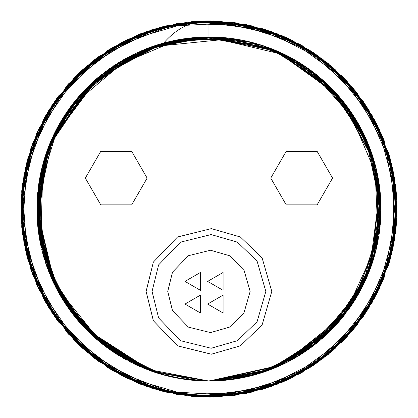 <?xml version="1.0" encoding="UTF-8"?>
<svg xmlns="http://www.w3.org/2000/svg" width="418" height="418" viewBox="0 0 418 418"><rect width="100%" height="100%" fill="white"/><g stroke="black" fill="none" stroke-linecap="round" stroke-linejoin="round"><path stroke-width="0.63" d="M208.101 381.038L265.623 371.44L326.594 334.531L352.677 303.557L371.492 265.367L380.432 222.851L378.515 179.923L347.541 107.071L298.572 62.146L249.797 41.878L208.948 36.956L223.337 37.563M208.65 36.962L163.793 42.991M380.871 202.699L375.866 250.68L362.568 286.455L314.456 344.892L269.427 370.061L208.948 381.044L145.621 368.963L87.294 330.654L48.984 272.327L36.909 209L48.984 145.673L87.294 87.346L145.621 49.037L208.948 36.956L272.275 49.037L330.601 87.346L368.911 145.673L380.991 209L368.911 272.327L330.601 330.654L272.275 368.963L208.948 381.044L269.835 369.904L326.05 335.037L364.81 281.842L380.432 222.851L376.404 169.541L360.379 127.344L317.027 75.146L315.668 74.059M315.553 73.97L314.122 72.852M312.638 71.718L310.825 70.365L312.638 71.718M301.838 64.189L300.218 63.165M296.592 60.955L295.667 60.417M295.63 60.391L291.095 57.836M291.027 57.799L287.694 56.038M286.147 55.249L265.106 46.382M261.208 45.087L245.763 40.943M234.895 38.926L232.878 38.634M227.627 37.975L226.086 37.813M226.039 37.808L165.272 42.594L101.365 74.749L53.269 135.777L36.915 210.531L51.195 277.646L82.597 325.758L118.351 355.253L151.865 371.294L85 328.313L53.875 283.498L37.296 220.532L48.023 148.16L89.556 85.131L149.722 47.474L210.531 36.967M153.793 371.957L159.509 373.786M172.012 377.031L174.651 377.59L172.007 377.031M185.879 379.487L205.572 381.007M207.37 381.033L207.668 381.038M208.739 381.038L201.795 380.892M175.058 377.668L165.005 375.333M164.88 375.301L159.336 373.734L185.258 379.403M159.221 373.697L161.536 374.382M171.819 376.989L151.635 371.215L93.298 336.37L151.609 371.205L96.38 339.102L61.577 297.768M74.122 315.862L82.2 325.329L62.449 299.204L42.208 251.37L39.161 181.245L51.419 139.847L76.693 98.972L115.316 64.67L163.877 42.965L208.948 36.956L286.152 55.254L342.535 100.592L371.973 154.033L380.861 202.411L380.688 198.816M195.232 37.505L208.822 36.962M322.895 80.104L348.826 108.842L370.625 150.187M377.156 172.9L378.421 179.395M37.129 217.694L38.242 187.614M196.946 380.62L204.287 380.976M181.668 378.865L178.815 378.384L181.668 378.865M174.395 377.538L170.941 376.79L174.395 377.538M168.767 376.284L173.413 377.329M167.576 375.991L164.786 375.275L167.576 375.991M164.744 375.265L161.85 374.465L164.744 375.265M157.685 373.227L160.439 374.058M59.079 293.483L99.416 341.668L154.958 372.349L151.781 371.262M208.242 36.962L269.443 47.945L328.663 85.444L369.167 146.326L380.876 215.228L367.563 275.629L340.482 319.89L279.814 365.771L278.095 366.534M273.68 368.399L277.698 366.706M275.854 367.495L276.852 367.072M276.016 367.427L268.612 370.364M263.732 372.083L265.796 371.377M259.494 373.446L258.836 373.65M255.523 374.617L256.208 374.423M253.543 375.16L251.443 375.709M251.359 375.73L249.572 376.174M242.91 377.653L238.396 378.504M216.817 380.861L218.541 380.772M212.961 380.997L211.618 381.023M183.215 379.105L185.284 379.408M180.889 378.739L179.066 378.426L180.889 378.739M178.967 378.41L176.438 377.94L178.967 378.41M176.396 377.935L174.698 377.595L176.396 377.935M167.613 376.001L165.847 375.557M165.758 375.531L163.318 374.878L165.758 375.531M61.55 297.726L108.518 348.685L163.219 374.852L115.488 353.44L72.037 313.181L43.561 256.375L37.667 192.823L53.629 135.014L83.72 91.035L119.078 62.298L153.599 46.105L208.948 36.956L194.495 37.568M182.457 39.01L194.36 37.578L208.948 36.956L216.247 37.113M294.382 358.33L251.558 375.683L208.948 381.044L205.384 381.002M207.265 381.033L198.022 380.693M206.988 381.028L206.727 381.028M201.837 380.892L200.938 380.855M147.674 369.758L197.15 380.636L199.532 380.782M199.02 380.756L197.212 380.641M195.342 380.5L195.075 380.479M194.981 380.474L192.792 380.281M192.693 380.27L192.395 380.244M192.301 380.234L192.003 380.202M191.904 380.197L181.83 378.891M174.719 377.6L169.927 376.555M171.187 376.848L165.779 375.536M165.596 375.489L130.886 362.312L92.545 335.685L57.109 289.883L37.526 223.557L48.357 147.282L92.127 82.701L153.657 46.084L213.791 37.03L159.995 44.068L103.711 72.899L58.457 125.625L37.641 193.106M215.118 37.071L215.85 37.097L215.118 37.071M215.881 37.097L217.323 37.165M217.579 37.176L218.593 37.228M221.19 37.395L224.769 37.688L221.19 37.395M225.119 37.719L226.645 37.871M227.397 37.949L228.411 38.064L227.397 37.949M228.672 38.095L230.94 38.372L228.672 38.095M235.966 39.093L241.933 40.149M243.678 40.499L245.502 40.886M249.818 41.884L251.364 42.27L249.818 41.884M251.646 42.343L253.198 42.746M253.245 42.761L254.698 43.153M261.924 45.316L275.964 50.547M296.451 60.871L302.653 64.717M303.902 65.537L319.159 76.896M380.861 215.61L362.568 286.455L366.654 277.751M264.589 371.795L208.948 381.044L203.493 380.955L208.932 381.044M208.289 381.038L194.14 380.401L208.289 381.038M184.746 379.33L179.521 378.504M170.502 376.691L178.685 378.358L160.914 374.199M160.831 374.173L104.134 345.425L70.626 311.3L45.729 263.387L37.939 190.174L48.843 146.039L74.023 102.258L113.727 65.715L163.814 42.986M284.13 54.256L297.031 61.216L306.687 67.418M308.421 68.63L331.981 88.741L338.59 95.905M340.947 98.664L357.223 121.748M358.957 124.768L360.535 127.642M362.474 131.362L370.275 149.236M373.399 158.464L374.335 161.609M374.565 162.43L375.657 166.5M376.2 168.684L376.587 170.34M376.613 170.445L376.785 171.192M376.806 171.296L377.005 172.2M377.015 172.237L377.945 176.783M377.987 176.997L378.797 181.631M378.985 182.812L379.413 185.775M379.429 185.9L379.513 186.496M379.513 186.522L379.91 189.767M379.925 189.903L380.145 191.966M380.15 192.05L380.333 193.989M380.427 195.107L380.657 198.31M380.667 198.445L380.991 209M211.916 36.983L262.734 45.583L308.066 68.385L342.995 101.161L365.813 138.348L380.991 208.796L372.548 262.227M372.527 262.3L368.582 273.147L369.434 270.995L350.368 306.969L320.214 340.215L279.642 365.844L232.121 379.476M357.416 295.918L332.383 328.841L289.225 361.162M274.668 367.992L271.178 369.392M331.056 87.806L367.27 141.671L380.84 201.878L374.23 256.746L354.919 300.056L358.466 294.105M353.299 302.601L335.623 325.413M331.913 329.327L302.726 353.236M284.982 363.326L277.651 366.727M276.402 367.265L271.392 369.308M270.462 369.669L266.444 371.147M260.398 373.169L255.936 374.502M228.494 379.925L208.948 381.044L177.723 378.185M99.082 76.609L50.892 141.054L38.31 187.076L39.391 238.119L55.996 287.767L86.024 329.368L124.209 358.722L164.598 375.228L118.179 355.148L75.841 317.999L46.607 265.958L36.92 207.077L46.738 151.682L70.365 107.055L131.769 55.244M137.647 52.428L179.871 39.433L213.473 37.019M209.026 381.044L191.752 380.181M192.964 37.704L251.302 42.255L245.345 40.854M255.361 43.336L264.698 46.241M271.7 48.812L266.846 46.994M282.448 53.447L280.588 52.584M292.851 58.807L310.093 69.832M310.407 70.062L359.036 124.904L376.357 169.353L380.307 224.325L364.198 283.127L326.683 334.442L274.558 368.039L219.142 380.741M190.174 380.014L180.424 378.661M176.009 377.856L170.403 376.665M91.532 334.74L89.4 332.718M83.903 327.163L79.801 322.665M206.9 36.972L271.339 48.671L318.908 76.687M323.229 80.402L332.409 89.186M341.192 98.956L350.702 111.512M359.428 125.614L360.128 126.889M363.723 133.88L364.726 135.986M203.435 380.955L199.349 380.772M183.528 379.152L179.944 378.577M169.891 376.55L165.643 375.5L169.86 376.54M53.264 282.218L48.044 269.897M47.757 269.129L43.033 254.499M42.197 251.328L41.633 249.044M339.076 96.464L374.058 160.664L380.767 217.7M380.568 221.054L380.223 225.239L380.568 221.044M372.396 262.697L373.446 259.379L346.7 312.068M328.762 332.462L279.078 366.1L209.136 381.038M211.017 381.028L203.9 380.965M200.274 380.824L204.026 380.97M189.03 379.884L185.54 379.44L189.03 379.884M180.404 378.656L186.736 379.601M182.807 379.042L179.453 378.494M179.353 378.478L176.318 377.919M168.856 376.305L165.596 375.489L130.379 362.051L91.5 334.714L55.887 287.553L37.228 219.492M157.539 373.18L165.324 375.416M149.414 370.411L151.635 371.215L89.907 333.203L55.51 286.811L36.909 208.807M58.499 125.552L60.312 122.364M60.997 121.204L62.214 119.187M77.852 97.593L70.626 106.7L105.19 71.771L164.065 42.918L203.723 37.04L248.187 41.492L293.274 59.042L333.156 89.959L362.349 131.116L377.971 176.903L380.532 221.519L372.976 260.889L341.652 318.49L305.286 351.538L302.475 353.398M302.005 353.701L298.175 356.094M296.043 357.364L294.727 358.132M291.905 359.72L292.375 359.459M339.458 321.092L291.336 360.034L289.136 361.209L291.785 359.788M286.435 362.605L283.942 363.838M283.545 364.026L279.94 365.708M279.501 365.907L279.088 366.095L279.501 365.912M278.163 366.502L279.783 365.781M263.915 372.025L261.156 372.929M257.587 374.021L253.851 375.077M211.518 381.023L212.02 381.012M279.814 52.229L340.388 98L367.464 142.13L380.861 202.364L369.371 271.157L329.144 332.091L270.112 369.799L208.948 381.044L156.133 372.736L101.631 343.465L58.102 291.733L37.766 226.18L43.472 161.933L67.831 110.592L100.456 75.48L133.786 54.246M223.301 37.557L233.474 38.717L243.584 40.483L233.474 38.717M258.073 44.12L274.778 50.05L258.073 44.12M276.7 50.86L274.778 50.05M280.729 52.647L289.789 57.135M289.826 57.156L288.242 56.32M292.036 58.353L293.624 59.241L292.036 58.353M293.713 59.288L295.411 60.265L293.713 59.288M295.51 60.323L297.062 61.237M297.104 61.263L300.746 63.499L297.104 61.263M309.341 69.289L310.757 70.318L309.341 69.289M374.57 162.445L350.524 111.256L314.958 73.5L346.694 105.926L370.181 148.98L380.693 198.89L376.153 249.499L358.205 294.559L331.187 330.063L268.659 370.348M266.02 371.299L268.56 370.385L235.538 378.974M233.672 379.257L229.315 379.831M224.309 380.354L214.727 380.944M208.164 381.038L207.809 381.038M207.338 381.033L207.939 381.038M207.062 381.033L194.36 380.422L173.632 377.376M36.909 209L47.469 149.644L77.21 98.35L118.916 62.397L162.106 43.456M195.358 37.495L212.203 36.988M217.313 37.16L218.886 37.244L217.313 37.16M218.933 37.249L224.367 37.651L218.933 37.249M230.198 38.278L224.367 37.651M232.105 38.524L233.918 38.78L232.105 38.524M233.986 38.79L237.147 39.287L233.986 38.79M237.241 39.302L238.95 39.595L237.241 39.302M239.059 39.616L240.59 39.893L239.059 39.616M249.661 41.847L240.637 39.903L263.006 45.672M173.784 377.407L172.963 377.235M359.015 124.867L364.334 135.155M364.386 135.265L379.899 189.647L371.137 266.386L349.244 308.573L312.758 346.193L263.815 372.057L208.948 381.044L230.072 379.737M37.103 217.219L37.233 219.617L39.679 178.251L56.749 128.791L97.033 78.338L163.751 43.002C176.793 28.058 191.862 20.691 208.948 20.9L208.948 36.956L218.17 37.207M164.102 42.908L208.906 36.956M380.981 210.411L380.302 224.356M379.168 233.949L379.121 234.268M379.006 235.036L375.134 253.496L360.933 289.611L354.051 301.43M351.167 305.809L297.945 356.23L257.242 374.126L208.948 381.044L214.288 380.96M194.856 380.464L191.198 380.124L194.856 380.464M178.439 378.316L175.142 377.689L178.439 378.316M175.006 377.658L171.866 376.999L175.006 377.658M171.782 376.979L167.874 376.064L171.782 376.979M62.381 299.095L103.523 344.954L161.296 374.309L113.367 352.05L75.486 317.565L50.844 276.836L38.999 235.752L42.302 166.259L62.449 118.796L70.642 106.679L98.57 77.032L142.099 50.479L203.085 37.061L274.647 49.998L338.162 95.414L374.471 162.095L379.795 229.247L364.23 283.07M363.514 284.543L358.827 293.462M358.602 293.859L334.128 327.017L335.879 325.136M333.355 327.832L331.004 330.246M320.961 339.583L313.897 345.32M312.554 346.344L311.462 347.159M307.543 349.986L294.079 358.503M282.61 364.475L264.573 371.801L259.547 373.431M253.193 375.254L223.531 380.422M221.347 380.594L216.796 380.861M165.92 375.573L163.166 374.836L165.92 375.573M163.004 374.794L159.953 373.917M159.854 373.885L157.194 373.07L159.854 373.885M156.985 373.008L154.775 372.292L156.985 373.008M106.245 347.024L154.571 372.219L102.896 344.469L61.294 297.297L39.365 237.983L39.642 178.449L57 128.321L83.454 91.317L140.291 51.252M140.96 50.965L151.635 46.785L232.544 38.587L286.314 55.338L339.311 96.736L374.753 163.093L378.191 239.89L351.099 305.908L308.113 349.584M308.103 349.594L254.761 374.831M248.846 376.352L238.223 378.53M238.114 378.551L225.412 380.249L216.67 380.866M208.948 397.1L262.123 389.43L325.763 356.429L356.716 325.392L381.707 283.409L395.59 232.366L394.341 177.211L377.146 124.789L347.05 81.291L309.498 50.029L269.976 31.073L198.978 21.166L146.284 31.643L98.705 56.592L49.69 108.905L30.848 148.484L21.271 196.392L25.179 249.144L44.736 300.735L78.412 344.432L121.283 375.421L167.101 392.387L210.682 397.09L280.927 382.784L327.116 355.347L363.665 315.977L392.455 250.319L397.032 206.727L390.104 158.365L368.843 109.929L333.219 67.8L286.91 37.819L236.165 22.88L187.311 22.149L144.654 32.228L83.187 69.122L48.775 110.378L27.431 159.681L22.159 231.175L32.364 273.8L55.009 317.095L91.192 355.681L138.813 383.536L192.468 396.379L245.288 393.557L291.597 377.971L328.459 354.255L374.126 298.99L392.826 248.626L396.53 195.034L377.679 125.865L353.858 89.071L318.082 55.798L271.115 31.47L216.932 21.067L162.064 26.836L113.2 47.093L74.728 77.215L47.871 111.857L23.225 179.176L22.373 232.894L36.737 284.658L77.549 343.596L112.27 370.353L157.084 389.811L209.475 397.1L264.03 388.855L313.84 365.139L353.163 329.76L379.403 288.545L393.181 246.933L393.996 175.252L376.905 124.318L346.12 80.293L288.002 38.32L246.354 24.657L197.615 21.24L145.788 31.82L97.096 57.768L58.029 96.725L32.74 143.181L21.731 190.786L22.598 234.608L45.714 302.47L78.793 344.798L122.49 376.054L191.272 396.269L235.094 395.276L282.187 382.256L327.524 355.018L364.789 314.331L388.646 264.584L397.016 212.354L391.535 163.804L376.122 122.772L331.72 66.493L286.424 37.599L234.811 22.687L163.229 26.543L122.244 42.077L82.174 70.036L48.498 110.827L26.919 161.604L20.994 216.456L30.504 268.492L51.842 312.439L80.052 345.994L140.667 384.267L192.996 396.421L246.63 393.286L312.842 365.807L346.313 337.504L374.774 297.794L392.936 248.114L396.368 193.048L383.682 139.356L357.38 93.46L322.618 59.131L284.846 36.894L214.941 20.994L161.552 26.971L112.024 47.793L58.755 95.764L36.622 133.598L23.016 180.524L22.441 233.416L37.547 286.476L67.397 332.874L107.483 367.385L151.697 388.176L194.725 396.562L265.926 388.265L314.279 364.841L354.036 328.71L388.291 265.733L396.551 222.684L393.746 173.909L376.67 123.848L344.745 78.845L301.143 45.045L251.85 25.859L203.237 20.989L159.875 27.416L95.503 58.959L57.715 97.148L32.264 144.461L20.952 215.254L27.504 258.59L46.398 303.651L79.174 345.163L124.266 376.958L176.636 394.305L229.508 395.971L276.967 384.372L315.71 363.864L365.896 312.674L388.803 264.082L397.037 210.991L384.121 140.474L363.508 101.793L330.68 65.605L285.943 37.38L232.842 22.426L177.681 23.518L127.276 39.558L86.39 66.305L56.691 98.549L26.428 163.532L21.015 216.984L30.937 269.782L66.608 331.965L98.935 361.57L141.937 384.759L193.524 396.468L248.579 392.878L300.223 373.473L342.405 341.558L372.041 302.71L389.304 262.42L396.191 191.068L383.484 138.865L356.538 92.388L302.193 45.64L261.851 28.492L213.577 20.957L161.04 27.102L110.326 48.828L68.097 84.331L38.958 128.478L23.951 174.975L21.099 218.713L38.378 288.289L67.747 333.271L108.638 368.122L175.456 394.096L219.199 396.818L267.227 387.841L314.717 364.548L355.295 327.169L383.285 279.626L396.055 228.291L394.712 179.453L382.831 137.261L343.361 77.419L300.683 44.783L250.523 25.55L178.867 23.319L136.712 35.326L94.416 59.79L57.402 97.577L31.59 146.337L21.041 200.488L26.099 253.141L43.639 298.745L68.897 334.567L126.048 377.846L177.159 394.393L230.867 395.82L299.168 374.053L334.917 348.69L366.643 311.535L388.959 263.575L397.048 209L388.959 154.425L366.643 106.465L334.917 69.31L299.168 43.947L230.867 22.18L177.159 23.607L126.048 40.154L68.897 83.433L43.639 119.255L26.099 164.859L21.041 217.512L31.59 271.663L57.402 320.423L94.416 358.21L136.712 382.674L178.867 394.681L250.523 392.45L300.683 373.217L343.361 340.581L382.831 280.739L394.712 238.547L396.055 189.709L383.285 138.374L355.295 90.831L314.717 53.452L267.227 30.159L219.199 21.182L175.456 23.904L108.638 49.878L67.747 84.729L38.378 129.711L21.099 199.287L23.951 243.025L38.958 289.522L68.097 333.668L110.326 369.172L161.04 390.898L213.577 397.043L261.851 389.508L302.193 372.36L356.538 325.612L383.484 279.135L396.191 226.932L389.304 155.58L372.041 115.29L342.405 76.442L300.223 44.527L248.579 25.122L193.524 21.532L141.937 33.241L98.935 56.43L66.608 86.035L30.937 148.218L21.015 201.016L26.428 254.468L56.691 319.451L86.39 351.695L127.276 378.442L177.681 394.482L232.842 395.574L285.943 380.62L330.68 352.395L363.508 316.207L384.121 277.526L397.037 207.009L388.803 153.918L365.896 105.326L315.71 54.136L276.967 33.628L229.508 22.029L176.636 23.695L124.266 41.042L79.174 72.837L46.398 114.349L27.504 159.41L20.952 202.746L32.264 273.539L57.715 320.852L95.503 359.041L159.875 390.584L203.237 397.011L251.85 392.141L301.143 372.955L344.745 339.155L376.67 294.152L393.746 244.091L396.551 195.316L388.291 152.267L354.036 89.29L314.279 53.159L265.926 29.735L194.725 21.438L151.697 29.824L107.483 50.615L67.397 85.126L37.547 131.524L22.441 184.584L23.016 237.476L36.622 284.402L58.755 322.236L112.024 370.207L161.552 391.029L214.941 397.006L284.846 381.106L322.618 358.869L357.38 324.54L383.682 278.644L396.368 224.952L392.936 169.886L374.774 120.206L346.313 80.496L312.842 52.193L246.63 24.714L192.996 21.579L140.667 33.733L80.052 72.006L51.842 105.561L30.504 149.508L20.994 201.544L26.919 256.396L48.498 307.173L82.174 347.964L122.244 375.923L163.229 391.457L234.811 395.313L286.424 380.401L331.72 351.507L376.122 295.228L391.535 254.196L397.016 205.646L388.646 153.416L364.789 103.669L327.524 62.982L282.187 35.744L235.094 22.724L191.272 21.731L122.49 41.946L78.793 73.202L45.714 115.53L22.598 183.392L21.731 227.214L32.74 274.819L58.029 321.275L97.096 360.232L145.788 386.18L197.615 396.76L246.354 393.343L288.002 379.68L346.12 337.707L376.905 293.682L393.996 242.748L393.181 171.066L379.403 129.455L353.163 88.24L313.84 52.861L264.03 29.145L209.475 20.9L157.084 28.189L112.27 47.647L77.549 74.404L36.737 133.342L22.373 185.106L23.225 238.824L47.871 306.143L74.728 340.785L113.2 370.907L162.064 391.164L216.932 396.933L271.115 386.53L318.082 362.202L353.858 328.929L377.679 292.135L396.53 222.966L392.826 169.374L374.126 119.01L328.459 63.745L291.597 40.029L245.288 24.443L192.468 21.621L138.813 34.464L91.192 62.319L55.009 100.905L32.364 144.2L22.159 186.825L27.431 258.319L48.775 307.622L83.187 348.878L144.654 385.772L187.311 395.851L236.165 395.12L286.91 380.181L333.219 350.2L368.843 308.071L390.104 259.635L397.032 211.273L392.455 167.681L363.665 102.023L327.116 62.653L280.927 35.217L210.682 20.91L167.101 25.613L121.283 42.579L78.412 73.568L44.736 117.265L25.179 168.856L21.271 221.608L30.848 269.516L49.69 309.095L98.705 361.408L146.284 386.357L198.978 396.834L269.976 386.927L309.498 367.971L347.05 336.709L377.146 293.211L394.341 240.789L395.59 185.634L381.707 134.591L356.716 92.608L325.763 61.571L262.123 28.57L208.948 20.9M380.923 213.682L380.986 208.619M329.598 86.359L312.789 71.833M153.573 46.116L148.599 47.892M133.844 54.22L122.171 60.448M120.933 61.18L104.192 72.533M97.859 77.633L95.351 79.796M94.29 80.737L85.413 89.264M82.91 91.897L81.672 93.245M80.742 94.275L50.108 142.904L36.909 209.998L54.115 283.994L102.29 343.988M219.079 380.741L221.577 380.579M221.697 380.568L224.283 380.354M227.131 380.077L227.429 380.046M227.491 380.04L232.027 379.487M248.7 376.388L249.421 376.21M251.955 375.578L252.305 375.489M287.208 362.213L289.752 360.886M292.192 359.558L290.855 360.29M298.671 355.791L299.884 355.044M304.712 351.925L307.047 350.331M321.484 339.134L323.271 337.561M325.199 335.821L325.606 335.45M326.421 334.693L330.654 330.596M336.156 324.833L339.28 321.301M348.084 310.187L349.192 308.651M349.281 308.526L350.373 306.964M350.378 306.958L350.723 306.457M353.968 301.561L354.161 301.253M354.767 300.296L355.676 298.823M356.146 298.055L356.711 297.12M359.715 291.874L360.05 291.262M360.379 290.651L360.718 290.014M362.531 286.529L369.784 270.07L362.568 286.455L314.456 344.892L269.427 370.061L208.984 381.044M365.818 279.632L367.098 276.732M367.129 276.648L368.582 273.147M368.713 272.818L369.005 272.081M371.085 266.532L372.187 263.319M372.94 261.015L373.556 259.024M373.744 258.402L377.689 242.544M380.521 221.681L380.929 213.645M380.965 211.759L373.311 158.176M362.636 131.675L361.502 129.47M305.286 66.462L295.134 60.103M289.246 56.848L279.736 52.198M203.571 37.045L194.198 37.594M165.596 42.511L164.917 42.688M109.511 68.609L94.113 80.893M92.044 82.78L85.042 89.645M66.718 112.212L62.449 118.796M62.402 118.869L61.415 120.504M61.373 120.567L59.649 123.519M58.807 124.998L57.877 126.691M57.841 126.753L58.374 125.781M52.569 137.282L51.822 138.938M50.165 142.773L49.491 144.414M49.381 144.685L48.566 146.739M48.54 146.812L47.38 149.89M46.602 152.068L45.698 154.707M41.257 170.554L38.299 187.149L37.019 202.767M37.061 216.216L37.845 226.922M38.289 230.767L39.093 236.353M154.211 372.098L165.376 375.432M165.862 375.557L167.446 375.96M221.921 380.552L229.153 379.852M229.163 379.847L229.822 379.769M231.572 379.549L231.859 379.507M231.933 379.497L232.225 379.46M232.319 379.445L234.205 379.178M238.641 378.457L239.274 378.347M245.052 377.208L246.155 376.968M247.372 376.696L248.14 376.519M253.569 375.155L258 373.901M259.808 373.352L265.409 371.513M269.208 370.144L270.43 369.679M280.509 365.452L284.308 363.66M367.767 275.143L374.716 255.027M376.44 248.308L378.118 240.313M378.609 237.518L378.985 235.172M379.178 233.908L379.513 231.494M379.842 228.813L380.108 226.363M380.714 218.745L380.897 214.648M380.5 196.073L379.246 184.563M378.933 182.467L378.739 181.266M378.368 179.092L377.736 175.706M377.475 174.4L377.245 173.313M377.235 173.245L377.172 172.968M376.963 172.002L376.634 170.539M376.608 170.424L376.498 169.948M375.651 166.479L375.568 166.16M374.941 163.788L373.446 158.621M372.657 156.113L372.428 155.402M372.36 155.198L372.239 154.827M372.172 154.629L368.446 144.508M363.273 132.966L361.304 129.089M305.375 66.525L304.9 66.201M281.1 52.82L277.683 51.283M175.837 40.175L165.518 42.532M70.626 106.7L53.112 136.111M52.161 138.17L50.745 141.399M50.672 141.566L49.81 143.625M49.57 144.226L45.149 156.389M44.637 158.014L41.957 167.618M40.964 171.855L38.566 185.164M37.61 224.56L37.667 225.156M38.017 228.526L37.881 227.298M38.028 228.604L38.299 230.851M219.664 380.709L226.248 380.171M259.076 373.577L268.424 370.432M268.466 370.416L271.773 369.162M273.492 368.472L273.827 368.342M274.506 368.059L286.079 362.782M288.237 361.68L282.239 364.648M291.08 360.17L292.605 359.328M366.926 277.129L368.629 273.038M377.511 174.578L376.545 170.142M376.247 168.893L374.089 160.768M374.073 160.711L373.969 160.36M373.953 160.303L373.096 157.492M373.049 157.335L370.573 150.041M370.557 150.005L369.841 148.082M370.254 149.179L368.31 144.173M368.295 144.137L367.479 142.172M367.448 142.099L366.513 139.931M366.461 139.8L365.51 137.679M365.473 137.6L364.412 135.312M364.318 135.119L363.838 134.121M362.735 131.879L359.031 124.898M65.224 303.562L70.626 311.3L78.056 320.648M78.109 320.71L79.556 322.388M80.7 323.678L85.716 329.05M87.268 330.622L89.907 333.203M93.13 336.218L93.679 336.715M96.072 338.836L96.605 339.296M96.793 339.458L97.655 340.195M98.371 340.801L98.773 341.135M38.352 231.238L61.148 297.057L99.369 341.631M102.504 344.155L104.275 345.534M108.053 348.346L109.208 349.176M114.83 353.011L116.308 353.968M122.521 357.756L124.386 358.827M161.588 374.392L161.975 374.507M169.718 376.508L171.882 376.999M171.95 377.015L172.885 377.219M174.144 377.485L176.093 377.872M176.187 377.893L176.589 377.971M180.816 378.724L185.404 379.424M230.459 379.69L233.239 379.319M235.872 378.922L237.957 378.577M245.946 377.015L246.913 376.801M247.717 376.618L241.912 377.851M247.999 376.55L250.466 375.954M252.404 375.463L254.86 374.8M255.173 374.716L257.159 374.147M259.312 373.504L262.039 372.642M262.363 372.537L264.317 371.889M265.19 371.592L270.848 369.517M270.854 369.517L273.748 368.368M273.759 368.368L285.322 363.158M286.638 362.5L295.301 357.798M303.802 352.531L356.11 298.118L380.009 227.361L373.891 160.089L348.779 108.774M347.468 106.971L336.406 93.444L332.775 89.567M331.505 88.261L330.361 87.111M317.398 75.444L315.339 73.798L278.388 51.597M276.528 50.787L269.526 47.976M269.485 47.96L268.042 47.427M264.573 46.199L263.047 45.687M254.625 43.132L251.73 42.364M251.652 42.343L249.745 41.868M212.198 36.988L152.821 46.372L89.964 84.739L63.797 116.648L45.468 155.402L37.27 197.819L39.71 239.937M40.593 244.425L62.831 299.816M65.887 304.565L74.059 315.783M74.064 315.789L75.381 317.434M75.386 317.445L95.163 338.037M95.199 338.068L102.588 344.223M103.607 345.017L112.17 351.24M113.106 351.872L113.367 352.045M114.36 352.703L118.31 355.227M120.039 356.288L120.624 356.638M122.187 357.562L123.738 358.456M125.076 359.214L126.947 360.243M136.31 364.956L141.216 367.145M160.622 374.115L172.874 377.219M177.284 378.102L189.155 379.899M189.187 379.905L194.36 380.422M204.439 380.981L206.084 381.017M218.604 380.772L220.134 380.678M221.498 380.584L221.77 380.563M246.035 376.994L248.976 376.32M252.341 375.479L256.177 374.434M258.105 373.87L258.747 373.676M258.81 373.655L259.474 373.452M259.588 373.42L260.874 373.018M261.004 372.976L262.817 372.391M280.039 365.666L264.15 371.947M265.346 371.534L266.01 371.299M271.434 369.293L271.82 369.141M278.498 366.356L278.816 366.215M279.323 365.99L280.546 365.436M340.774 319.54L343.397 316.337M344.981 314.326L364.151 283.226L369.272 271.397M369.47 270.885L379.899 189.667M379.894 189.615L375.207 164.781M289.794 57.135L288.143 56.268M255.22 43.3L243.589 40.483M204.183 37.024L197.562 37.338M193.68 37.636L185.216 38.602M183.627 38.832L180.038 39.407M179.949 39.423L174.949 40.353M174.369 40.468L164.629 42.767M162.012 43.488L159.822 44.12M159.744 44.146L156.99 44.992M156.912 45.019L154.791 45.703M154.305 45.865L152.298 46.555M151.812 46.722L149.639 47.506M149.566 47.532L146.833 48.561M146.76 48.592L144.659 49.423M144.591 49.449L94.499 80.549L49.428 144.565L37.96 189.991L39.825 240.543L57.177 290.019L88.255 331.599M90.21 333.496L91.918 335.1M93.993 336.997L143.489 368.101M199.715 380.793L208.948 381.044L226.096 380.181M212.093 381.012L220.223 380.673M227.632 380.025L230.611 379.669M230.684 379.664L232.633 379.403M233.166 379.33L236.144 378.88M238.991 378.4L241.123 378.008M241.191 377.992L247.545 376.655M247.764 376.602L251.145 375.787M256.15 374.439L270.503 369.653M281.413 365.034L281.988 364.768M284.538 363.545L289.136 361.209M290.238 360.624L291.372 360.013M292.443 359.423L292.757 359.245M292.825 359.208L293.588 358.78M293.864 358.623L295.688 357.573M299.074 355.546L299.413 355.337M301.435 354.067L302.245 353.544M302.334 353.492L302.752 353.22M302.888 353.132L303.384 352.808M304.962 351.757L306.54 350.681M308.792 349.103L311.917 346.825M315.329 344.207L319.749 340.607M319.791 340.571L321.102 339.458M324.593 336.375L325.413 335.623M325.873 335.205L329.18 332.054M329.426 331.814L330.027 331.223M348.168 310.072L355.838 298.562M357.824 295.228L362.568 286.455M367.95 274.704L374.235 256.73M379.972 227.695L379.419 185.796L367.38 141.942L342.833 100.957L307.486 67.972M301.864 64.205L292.799 58.776M178.063 39.752L179.181 39.553M79.885 95.241L89.907 84.797L82.121 92.754M70.574 106.768L69.931 107.651M57.12 128.091L56.007 130.217M55.97 130.285L55.62 130.965M54.8 132.6L53.582 135.113M47.965 148.317L47.161 150.496M46.591 152.095L44.951 157.016M43.817 160.726L43.352 162.351M42.202 166.646L40.943 171.955M40.572 173.689L38.048 189.202M38.043 189.276L38.336 231.123L51.08 277.38L79.592 322.424L123.467 358.304M217.198 380.845L217.579 380.824M217.606 380.824L246.145 376.973M246.724 376.843L255.246 374.695M258.047 373.885L286.581 362.526M290.776 360.337L343.157 316.635L369.12 271.789M369.261 271.439L370.991 266.788M370.75 267.468L373.859 258.021M374.225 256.756L375.954 250.309M379.69 230.083L379.8 229.21M380.991 209.042L380.981 207.589M380.908 203.634L380.876 202.787M380.835 201.748L380.761 200.107M380.756 200.034L380.474 195.676M380.077 191.303L379.774 188.602M379.44 185.958L377.558 174.813M376.931 171.845L375.573 166.171M375.552 166.087L374.93 163.736M374.92 163.704L358.539 124.026L328.532 85.319L284.277 54.33L229.681 38.21L172.869 40.786L122.626 60.182L84.342 90.377L58.975 124.7M55.923 130.374L51.613 139.408M51.148 140.464L50.62 141.697M49.967 143.249L48.561 146.76M46.879 151.274L46.638 151.964M46.555 152.194L44.757 157.617M43.958 160.251L43.723 161.055M43.514 161.787L43.242 162.738M41.053 171.448L40.556 173.763M39.329 180.247L39.052 181.914M39.046 181.966L38.388 186.48M37.536 194.297L37.51 194.579M37.505 194.663L37.39 196.115M37.385 196.194L37.333 196.925M37.322 197.087L37.139 200.076M37.061 201.753L36.909 209.193M36.92 210.986L37.061 216.299M37.066 216.446L37.082 216.712M37.15 218.18L37.197 218.98M37.202 219.027L37.38 221.733M37.515 223.484L38.905 182.838M37.698 225.48L37.782 226.321M37.787 226.373L37.845 226.943M37.855 227.016L37.97 228.097M40.295 242.989L40.666 244.776M40.713 244.979L41.403 248.073M62.423 299.163L61.524 297.684M71.055 311.88L104.197 345.477L151.635 371.215L209.073 381.038M174.792 377.616L179.871 378.567M217.323 380.835L226.018 380.192M228.369 379.941L234.378 379.152M234.801 379.089L243.527 377.527M258.956 373.614L261.877 372.699M264.923 371.68L271.637 369.214M272.426 368.901L274.694 367.986M279.814 365.771L283.712 363.947M290.029 360.739L293.18 359.01M379.366 185.409L378.959 182.666M378.948 182.593L378.682 180.921M378.609 180.482L377.898 176.527M377.882 176.443L377.71 175.576M377.663 175.341L377.229 173.219M377.208 173.125L377.067 172.467M376.655 170.633L376.315 169.159M376.263 168.956L375.181 164.676M375.16 164.593L374.878 163.563M374.836 163.401L374.262 161.353M373.556 158.976L373.169 157.722M373.107 157.529L372.412 155.355M372.396 155.303L371.717 153.286M371.691 153.213L370.75 150.537M370.719 150.454L370.285 149.268M368.467 144.571L367.751 142.82M367.72 142.747L367.041 141.148M367.025 141.101L365.463 137.574M364.689 135.907L363.759 133.953M349.798 110.206L344.014 102.441M343.073 101.26L338.815 96.161M338.24 95.503L335.095 92.017M331.39 88.146L327.179 84.023M317.805 75.778L316.666 74.859M315.041 73.568L310.051 69.801M309.738 69.576L304.978 66.253M294.23 59.586L290.432 57.48M180.006 39.412L194.36 37.578L177.577 39.846M86.981 87.665L79.749 95.398M37.62 224.644L39.302 237.602M69.968 310.407L71.185 312.053M77.299 319.76L79.833 322.696M79.895 322.774L80.987 323.992M81.055 324.07L81.912 325.021M81.975 325.084L83.145 326.353M84.666 327.963L86.787 330.136M86.819 330.168L87.153 330.507M88.501 331.845L89.013 332.347M92.921 336.025L95.67 338.481M99.834 342.013L101.522 343.377M107.87 348.22L111.198 350.571M142.063 367.506L142.804 367.819M151.76 371.257L164.473 375.192M167.754 376.038L170.116 376.602M229.769 379.774L233.04 379.345M235.172 379.032L235.742 378.943M239.242 378.353L242.288 377.778M242.299 377.778L248.642 376.399M249.703 376.143L251.103 375.798M252.629 375.406L256.694 374.282M258.387 373.786L258.648 373.708M259.51 373.441L262.389 372.532M285.588 363.028L287.129 362.249M287.61 362.004L337.086 323.798L369.852 269.892L380.976 211.294L373.41 158.5M371.91 153.85L343.079 101.266L308.959 69.017M307.533 68.009L300.589 63.4M300.547 63.374L299.079 62.454M288.195 56.299L284.266 54.324M284.219 54.298L282.526 53.483M261.548 45.196L259.771 44.637M255.309 43.32L253.439 42.814M253.355 42.788L251.349 42.265M238.359 39.491L178.073 39.752L108.758 69.142L77.33 98.209L53.18 135.965L39.496 179.254L37.531 223.646M99.975 342.128L104.228 345.498M104.516 345.717L108.33 348.549M113.482 352.123L116.956 354.38M117.176 354.516L118.111 355.107M133.692 363.707L148.479 370.066M162.174 374.559L164.786 375.275M164.896 375.307L166.839 375.808M166.954 375.839L168.715 376.268M173.501 377.349L175.403 377.741M177.378 378.118L179.698 378.536M192.05 380.208L194.009 380.39M197.239 380.641L198.895 380.746M199.167 380.761L200.645 380.84M209.752 36.962L202.918 37.066M176.73 40.003L175.069 40.327M174.985 40.347L173.292 40.692M166.495 42.281L162.733 43.284M156.489 45.154L152.627 46.44M152.565 46.461L150.584 47.161M150.522 47.182L147.753 48.211M145.668 49.021L144.811 49.361M260.315 373.196L261.182 372.919M261.94 372.678L264.526 371.816M268.419 370.437L270.415 369.684M276.977 367.02L280.206 365.588M280.76 365.337L281.69 364.904M282.098 364.715L283.409 364.094M283.812 363.895L286.905 362.364M287.783 361.915L292.835 359.203M292.851 359.193L318.307 341.809M329.64 331.605L330.91 330.34M330.983 330.267L332.989 328.214M338.758 321.907L340.158 320.272M340.168 320.266L341.516 318.652M341.537 318.631L344.599 314.811M345.294 313.918L345.848 313.192M363.791 283.979L347.734 310.668M348.063 310.213L348.967 308.959M349.014 308.897L352.343 304.058M358.466 294.1L359.386 292.464M359.391 292.454L369.59 270.577M373.493 158.777L372.751 156.4M316.395 74.639L305.218 66.415M194.36 37.578L193.67 37.641M79.801 95.335L78.516 96.814M77.565 97.927L75.987 99.824M75.961 99.855L73.056 103.492M73.03 103.528L71.457 105.587M71.41 105.649L68.74 109.302M67.653 110.848L66.812 112.066M59.513 123.754L58.75 125.102M38.341 186.846L38.158 188.309M229.503 379.81L232.941 379.361M258.779 373.666L259.087 373.572M259.123 373.561L259.437 373.467M274.333 368.133L274.72 367.971M371.952 264.019L372.25 263.141M372.694 261.778L373.765 258.329M373.791 258.246L374.418 256.088M374.518 255.743L374.737 254.954M374.81 254.698L377.47 243.626M379.257 184.636L377.046 172.394M373.906 160.141L372.621 155.987M352.228 113.764L317.027 75.146M306.436 67.246L303.348 65.171M204.846 37.009L194.276 37.583M37.907 227.517L37.965 228.045M38.743 234.064L39.067 236.18M39.423 238.317L40.133 242.168M42.751 253.465L44.13 258.324M44.888 260.795L45.421 262.457M46.299 265.064L47.234 267.703M48.796 271.841L48.948 272.228M52.861 281.356L58.071 291.67M58.107 291.738L59.91 294.941M60.02 295.124L60.249 295.521M60.532 296.007L66.922 306.091M69.247 309.409L103.105 344.631L151.635 371.215L86.839 330.189L50.871 276.888L37.881 227.293L38.299 187.149L49.267 144.973L78.699 96.605L135.876 53.248L175.341 40.274L219.45 37.28M379.204 184.275L378.081 177.493M378.05 177.321L377.365 173.888M376.9 171.72L376.811 171.328M376.733 170.957L375.563 166.139M369.021 145.95L365.123 136.838M363.853 134.152L361.816 130.071M346.809 106.083L345.158 103.904M345.064 103.779L343.298 101.543M337.854 95.064L337.133 94.249M332.232 89.003L325.565 82.513M318.187 76.092L316.74 74.911M306.598 67.355L302.987 64.936M278.926 51.832L208.948 36.956L210.364 36.967M195.77 37.463L192.034 37.792M97.707 77.758L89.849 84.849M38.299 187.149L38.696 233.735M77.999 320.585L110.389 350.012L160.695 374.136M208.948 381.044L281.711 364.898L344.934 314.388L377.7 242.477L377.093 172.608M376.696 170.81L375.04 164.143M371.9 153.814L371.247 151.933M368.995 145.887L367.824 142.993M366.267 139.366L362.51 131.43M358.91 124.679L356.988 121.356M356.12 119.903L351.266 112.337M349.072 109.182L342.081 100.033M339.39 96.824L305.401 66.54M305.25 66.436L303.943 65.563M297.532 61.519L296.179 60.714M295.39 60.249L293.525 59.184M293.499 59.168L289.846 57.167M289.763 57.12L288.88 56.655M287.845 56.117L286.037 55.197M285.933 55.145L284.815 54.591M275.911 50.526L272.891 49.282M240.737 39.919L240.397 39.856M232.575 38.587L231.018 38.383M37.636 193.21L37.474 195.049M37.259 197.965L36.915 210.505M165.669 375.51L170.095 376.597M176.84 378.018L179.583 378.515M181.997 378.917L185.195 379.392M188.946 379.873L189.96 379.988M200.807 380.85L201.068 380.861M202.887 380.934L203.535 380.955M203.613 380.96L203.984 380.97M205.922 381.012L206.487 381.023M178.387 39.694L160.167 44.021M213.906 380.97L214.319 380.955M240.387 378.144L242.895 377.658M243.234 377.59L247.263 376.722M278.822 366.21L289.246 361.152M292.239 359.537L298.013 356.188M307.455 350.049L309.236 348.784M323.542 337.321L324.791 336.197M324.828 336.161L327.534 333.637M327.607 333.569L329.488 331.751M330.22 331.03L333.324 327.864M334.536 326.583L339.066 321.552M340.613 319.733L342.582 317.356M377.161 172.916L376.623 170.481M324.995 81.991L316.959 75.088M91.85 82.963L82.55 92.289M44.935 157.064L39.663 178.319M38.315 187.039L38.085 188.899M186.047 379.507L192.855 380.286M377.454 174.306L376.524 170.058M318.093 76.013L315.203 73.693M173.878 377.428L177.843 378.206M177.702 378.18L182.525 379.001M188.199 379.784L192.233 380.228M200.488 380.835L204.475 380.981M208.702 36.962L151.337 46.889L100.257 75.642L63.311 117.411L42.991 163.657L40.692 244.901L62.449 299.204L67.345 306.702M151.901 371.309L153.756 371.947M162.2 374.57L166.542 375.735M168.167 376.137L170.518 376.696M174.123 377.48L175.335 377.726M194.725 380.453L196.434 380.584M196.517 380.589L196.935 380.62M197.04 380.631L198.466 380.72M203.085 380.939L203.832 380.965M205.504 381.007L207.192 381.033M146.107 291.414L153.359 262.112L177.53 236.99L211.367 228.62L240.371 236.99L262.123 257.922L271.789 291.414L262.123 324.906L240.371 345.838L211.367 354.208L177.53 345.838L153.359 320.721L146.107 291.414M270.76 178.094L286.21 151.332L317.116 151.332L332.571 178.094L317.116 204.862L286.21 204.862L270.76 178.094L301.665 178.094M85.324 178.094L100.78 151.332L131.686 151.332L147.136 178.094L131.686 204.862L100.78 204.862L85.324 178.094L116.23 178.094M152.058 291.414L158.621 264.887L180.503 242.147L211.137 234.566L237.393 242.147L257.086 261.098L265.838 291.414L257.086 321.735L237.393 340.68L211.137 348.262L180.503 340.68L158.621 317.941L152.058 291.414M167.738 291.414L172.493 272.196L188.346 255.727L210.531 250.236L229.55 255.727L243.814 269.453L250.157 291.414L243.814 313.375L229.55 327.101L210.531 332.592L188.346 327.101L172.493 310.631L167.738 291.414M207.641 281.392L223.097 272.468L223.097 290.311L207.641 281.392M184.981 304.058L200.431 295.134L200.431 312.977L184.981 304.058M207.641 304.058L223.097 295.134L223.097 312.977L207.641 304.058M184.981 281.392L200.431 272.468L200.431 290.311L184.981 281.392"/></g></svg>
